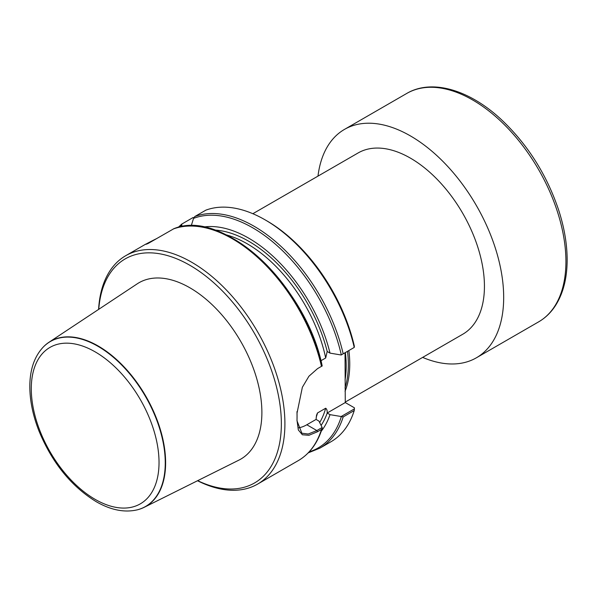 <?xml version="1.0" encoding="UTF-8"?>
<svg xmlns="http://www.w3.org/2000/svg" width="597" height="597" viewBox="0 0 597 597"><rect width="100%" height="100%" fill="white"/><g stroke="black" fill="none" stroke-linecap="round" stroke-linejoin="round"><path stroke-width="0.9" d="M265.083 219.838L266.859 220.868A129.362 74.692 60 0 1 354.364 346.245L354.237 347.439A131.877 76.14 60 0 0 265.083 219.838A131.877 76.14 60 0 0 205.875 210.144L194.816 216.524A131.877 76.14 60 0 1 343.185 353.82L354.237 347.439M354.402 408.87L354.237 410.542L343.185 416.922L341.163 416.519L354.402 408.87L354.364 407.773L345.267 402.565L345.036 352.752M193.853 217.614L193.032 217.554L181.786 224.076M181.981 223.935L181.66 225.233L182.54 226.547M203.338 227.024A120.982 69.849 60 0 1 330.014 353.125L341.163 354.991L343.185 353.82M191.212 225.86L193.54 218.375L194.816 216.524M296.993 420.803L301.873 433.235L308.253 434.012L316.85 430.556L322.141 427.497L322.156 428.4L321.477 429.452L317.529 431.735L308.94 435.288L302.38 434.773L298.336 429.967L297 420.154A131.877 76.14 -120 0 0 297.052 416.728A131.877 76.14 -120 0 0 297 413.251L302.358 387.281L308.925 376.237L317.529 368.633L322.164 365.954A130.833 75.535 60 0 0 199.823 226.741M156.324 238.748C146.093 243.852 143.355 245.434 148.108 243.494L173.526 228.905M98.595 309.41A131.877 76.14 60 0 1 125.728 255.695A131.877 76.14 60 0 1 257.598 331.835A131.877 76.14 60 0 1 257.598 484.107A131.877 76.14 60 0 1 197.51 480.742M125.728 255.695L145.892 244.046L148.108 243.494M330.014 353.125L327.171 351.484L325.693 357.984L320.925 360.737M354.237 410.542A131.877 76.14 60 0 1 331.014 441.72L319.962 448.108L308.239 452.862M322.141 427.497L318.917 421.064L316.074 419.422L316.522 415.266L317.462 412.99L325.693 408.221C326.85 409.087 327.343 410.684 327.171 413.012L330.014 414.654L341.163 416.519M330.014 414.654A120.982 69.849 60 0 1 321.238 431.228M98.744 309.313A129.362 74.692 60 0 1 192.488 266.844A129.362 74.692 60 0 1 281.321 420.721A129.362 74.692 60 0 1 197.674 480.667M144.161 507.331L238.964 460.093A101.818 58.782 -120 0 0 256.882 379.155A101.818 58.782 -120 0 0 189.883 287.791A101.818 58.782 -120 0 0 137.206 283.844L48.894 342.327A95.326 55.036 60 0 1 98.214 346.021A95.326 55.036 60 0 1 160.936 431.556A95.326 55.036 60 0 1 144.161 507.331A95.326 55.036 60 0 1 137.549 509.771A95.326 55.036 60 0 1 137.385 509.808M298 427.892A33.492 19.335 120 0 0 306.821 424.766L316.074 419.422M296.993 411.587L297 412.258A130.616 75.416 60 0 1 297.052 415.706L297.052 416.728M327.171 413.012L345.267 402.565M345.253 402.079L462.765 334.238A104.662 60.431 -120 0 0 484.436 286.329A104.662 60.431 -120 0 0 410.43 158.138A104.662 60.431 -120 0 0 358.103 152.959L252.859 213.711M345.036 391.363A104.662 60.431 -120 0 0 348.879 350.536M345.006 387.96A104.244 60.185 -120 0 0 347.514 351.32M43.357 346.954A95.326 55.036 60 0 1 43.477 346.827A95.326 55.036 60 0 1 48.894 342.327M422.646 357.402A131.877 76.14 -120 0 0 476.369 357.804A131.877 76.14 -120 0 0 503.681 297.433A131.877 76.14 -120 0 0 446.116 164.72A131.877 76.14 -120 0 0 344.491 129.392A131.877 76.14 -120 0 0 317.985 176.115M179.451 227.144A130.833 75.535 60 0 1 181.66 225.233M193.54 218.375A130.833 75.535 60 0 1 341.305 354.902M173.115 229.054A131.877 76.14 60 0 1 321.477 366.357M321.477 429.452A131.877 76.14 60 0 1 298.254 460.638L257.598 484.107M214.674 230.039A117.221 67.677 60 0 1 327.216 351.506M343.185 416.922A131.877 76.14 60 0 1 319.962 448.108M341.305 416.631A130.833 75.535 60 0 1 309.194 451.854M327.216 413.042A117.221 67.677 60 0 1 321.096 425.407M325.693 408.221A115.131 66.468 60 0 1 319.664 422.557M226.315 234.89A115.131 66.468 60 0 1 325.693 357.984M317.552 412.923A115.131 66.468 60 0 1 316.201 417.206M306.821 424.766L316.85 430.556L317.529 431.735M297 412.258L297 413.251M345.059 380.02A104.244 60.185 -120 0 0 345.357 352.566M95.154 499.376A90.334 52.155 -120 0 0 150.474 420.676A90.334 52.155 -120 0 0 39.842 356.805A90.334 52.155 -120 0 0 95.154 499.376M137.213 509.853C124.437 512.793 110.766 510.069 96.199 501.674C71.155 486.264 52.066 462.668 38.917 430.862C32.522 414.445 29.499 398.848 29.85 384.087C30.32 368.446 34.783 356.111 43.238 347.081A95.229 54.984 60 0 1 145.534 396.535A95.229 54.984 60 0 1 137.213 509.853L137.549 509.771M565.926 261.501A131.877 76.14 -120 0 0 508.36 128.788A131.877 76.14 -120 0 0 406.736 93.453C431.721 78.677 469.026 89.64 500.861 119.146C527.285 143.952 546.531 174.205 558.598 209.89C564.255 227.36 567.105 243.994 567.15 259.792C567.128 278.098 563.247 293.358 555.494 305.56C550.994 312.507 545.367 317.947 538.613 321.873A131.877 76.14 -120 0 0 565.926 261.501M178.107 227.464L181.846 224.024M322.201 365.998C306.119 285.538 222.233 207.137 173.257 228.979M322.126 428.549C317.5 443.287 309.544 453.989 298.254 460.638M406.736 93.453L344.491 129.392M538.613 321.873L476.369 357.804"/></g></svg>
